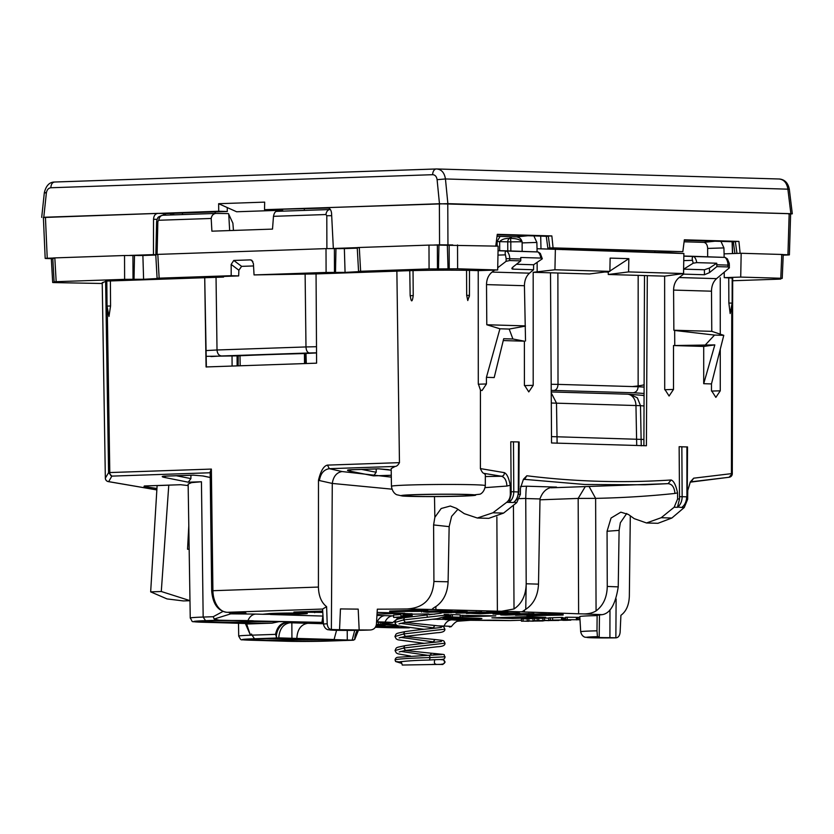 <?xml version="1.0" encoding="UTF-8"?>
<svg xmlns="http://www.w3.org/2000/svg" width="834" height="834" viewBox="0 0 834 834"><rect width="100%" height="100%" fill="white"/><g stroke="black" fill="none" stroke-linecap="round" stroke-linejoin="round"><path stroke-width="1.25" d="M240.004 355.764L240.171 365.782M304.441 353.564L304.514 363.582M441.499 664.198C444.908 663.968 445.533 662.519 443.386 659.83L439.799 659.538M441.749 664.271L442.823 664.469L445.085 662.071L443.938 660.059L442.854 659.673M435.807 664.135C434.347 663.864 434.024 662.404 434.827 659.757M402.29 665.032L401.185 661.571M206.175 356.337L238.19 355.847A226.806 7.12 -0.4 0 1 269.465 354.586A226.806 7.12 -0.4 0 1 304.764 353.553M238.17 365.845L238.19 355.847M305.63 353.47L316.534 352.949M644.109 384.735A226.733 7.12 -0.4 0 1 632.276 386.559M215.172 213.452L215.151 211.909M216.037 277.336L217.017 349.988C217.33 353.585 218.831 355.586 221.5 355.972L309.372 352.97C307.35 352.553 306.224 350.541 305.984 346.944L305.119 274.282M304.358 210.397L304.337 208.865M282.663 209.605L282.663 210.21L236.616 211.763L218.644 203.704L218.716 211.242L227.296 211.492L227.265 207.572M182.448 213.024L182.469 214.567M173.639 213.327L173.66 214.87M497.106 246.124L497.095 241.568L500.077 236.408M557.883 273.02L558.009 384.38C557.769 387.987 556.455 390.01 554.047 390.448L633.183 392.762A239.765 7.527 -0.4 0 1 644.077 393.492M638.166 275.366L638.135 386.726C637.833 390.333 636.186 392.345 633.183 392.762M281.225 209.647L282.434 210.199L236.616 211.763M499.681 250.648L499.67 241.599C501.797 239.337 505.133 238.263 509.657 238.388L510.533 238.399L511.795 236.752M522.021 241.745L510.815 241.86L510.533 238.399C515.944 238.368 519.822 239.483 522.167 241.745M497.095 241.568L507.75 241.839A3.576 2.7 91.7 0 1 509.657 238.388L510.481 236.71M736.964 253.411L735.348 241.526L738.914 241.401L684.349 239.806L682.827 251.67L549.356 248.251C547.229 248.167 547.406 248.084 549.898 247.979C547.406 248.084 547.229 248.167 549.356 248.251M548.282 236.053L551.847 235.928L553.067 247.875L549.898 247.979L548.282 236.053C545.79 236.147 545.613 236.241 547.74 236.324M735.348 241.526C732.857 241.631 732.679 241.714 734.817 241.797M684.287 240.317L733.336 241.756M354.7 248.24L357.254 248.073M497.22 234.844L546.26 236.272M218.644 203.704L264.67 202.13L264.534 209.678L328.721 208.031M138.361 255.558L147.827 255.308M165.518 213.608L165.476 215.151M162.661 215.245L165.695 213.598L227.296 211.492M157.063 219.373L153.529 219.269L153.456 254.62L155.77 254.683M153.529 219.269C153.779 215.756 155.239 213.785 157.887 213.368L165.695 213.598M340.095 248.668L333.339 248.469L331.557 213.181C331.129 209.688 329.586 207.822 326.918 207.593L327.137 207.593M551.847 235.928L497.283 234.333L495.761 246.197M738.914 241.401L740.133 253.348M553.067 247.875L682.827 251.67M452.758 244.935L439.56 244.831L439.382 203.746L327.345 207.603M333.339 248.469L357.233 247.646L358.568 271.425M434.003 245.029L439.56 244.831M788.568 213.973C791.07 213.869 791.268 213.775 789.173 213.702L439.382 203.746M218.716 211.242L43.378 217.497M439.466 203.694L437.099 179.685L445.45 178.956C444.407 172.628 441.436 169.292 436.526 168.958L778.82 178.987C783.731 179.32 786.743 182.646 787.859 188.974L790.861 213.692C792.957 213.775 792.738 213.858 790.215 213.963C792.738 213.858 792.957 213.775 790.861 213.692L447.879 203.652L264.534 209.678M44.828 217.486C42.732 217.403 42.93 217.32 45.432 217.215L47.236 258.248C44.734 258.352 44.536 258.446 46.631 258.519C44.536 258.446 44.734 258.352 47.236 258.248L52.771 258.06L54.116 281.84M46.631 258.519L51.437 258.665M129.551 255.433L153.456 254.62M45.432 217.215L157.887 213.368M783.209 255.162L787.338 255.016C789.84 254.912 790.038 254.829 787.942 254.745L789.173 213.702M787.338 255.016C789.84 254.912 790.038 254.829 787.942 254.745L783.241 254.61M216.142 276.69L238.66 275.918L231.195 275.7L231.164 264.42L233.76 260.448L250.575 259.874L252.858 261.532M156.521 254.62L157.814 254.38L159.148 278.16L231.195 275.7M159.148 278.16C156.646 278.264 156.448 278.347 158.554 278.431C156.448 278.347 156.646 278.264 159.148 278.16M159.565 278.462C161.963 278.546 161.733 278.65 158.887 278.764C161.733 278.65 161.963 278.546 159.565 278.462L158.554 278.431M143.594 279.286L133.013 279.307L132.929 255.475L142.885 255.485L143.594 279.286L158.877 278.441M133.013 279.307L124.62 279.348L124.537 255.517L54.825 257.894C52.323 257.998 52.125 258.092 54.231 258.165M54.825 257.894L56.17 281.683L124.62 279.348M56.17 281.683C53.668 281.788 53.47 281.871 55.565 281.955C53.47 281.871 53.668 281.788 56.17 281.683M56.587 281.986C58.974 282.069 58.745 282.173 55.899 282.288C58.745 282.173 58.974 282.069 56.587 281.986L55.565 281.955M54.7 281.913L54.731 282.33C52.229 282.424 52.031 282.517 54.127 282.59C52.031 282.517 52.229 282.424 54.731 282.33L55.888 281.965M54.127 282.59L102.228 283.497M103.093 282.736L102.228 282.663L103.093 282.736M106.835 281.068L102.228 282.663L105.345 478.143L108.576 472.649L109.796 472.555L107.242 307.12M110.568 305.984L108.973 316.451L107.044 306.068L106.804 281.006L110.39 280.943L110.568 305.984L107.19 306.088M215.787 276.7L223.564 277.076L110.39 280.943M714.915 241.214L703.76 242.371C706.127 242.788 707.42 244.81 707.649 248.428L723.922 247.906L724.089 253.859L741.176 253.275L781.781 254.464C783.887 254.537 783.689 254.631 781.187 254.724M630.306 515.829L629.347 596.164C628.992 605.098 626.178 611.478 620.913 615.304L620.121 632.328C619.672 635.852 618.265 637.687 615.867 637.843L585.374 637.259C586.135 637.416 581.944 637.343 580.704 631.755A28.961 0.907 -0.4 0 1 596.988 630.827L597.123 615.607A77.364 2.429 -0.4 0 1 597.102 615.555A77.364 2.429 -0.4 0 1 602.221 614.658C610.196 613.407 615.534 604.15 618.234 586.875L619.099 530.372L607.058 531.258L607.267 586.448C606.996 597.363 603.263 605.526 596.07 610.926C592.276 613.157 587.668 614.147 582.247 613.876L578.619 613.803L578.171 498.419L539.984 499.816M107.711 481.426L108.67 481.635L111.85 476.12L210.178 472.763M156.844 489.892L108.67 481.635A3.576 3.534 -148.1 0 1 105.345 478.143L102.217 282.674M188.161 485.565L180.655 484.721L144.397 485.961L144.001 486.441L156.928 488.516M201.442 481.76L191.601 482.615L188.14 484.106L190.246 618.046A38.062 1.199 -0.4 0 1 203.162 617.056L201.442 481.76L188.265 482.208L163.944 477.329L166.018 476.12M210.241 477.465L203.225 475.985L193.134 475.14L164.673 476.11C161.671 476.287 161.431 476.694 163.944 477.329M223.564 277.076L223.564 276.429M391.949 489.162L332.276 483.439C333.402 476.37 336.686 472.409 342.138 471.554L329.326 468.687L327.47 465.111C323.728 465.872 320.725 470.929 318.473 480.269L318.421 587.063C318.661 596.018 321.392 602.555 326.615 606.693L322.581 609.049L227.088 612.312L241.641 612.74C247.948 612.969 247.344 613.24 239.848 613.543L231.227 613.834A3.576 2.335 -92 0 1 229.36 612.385M204.716 277.826L206.071 366.95L316.597 363.165L316.055 273.917L396.869 271.144L399.455 462.651C398.12 465.132 396.671 466.394 395.118 466.435L391.177 468.583L391.459 486.285A46.923 1.47 -0.4 0 1 407.649 485.054A46.923 1.47 -0.4 0 1 457.876 484.481A46.923 1.47 -0.4 0 1 485.315 485.628L485.325 474.609L483.897 473.358C482.855 473.191 481.698 471.606 480.405 468.593L480.436 390.031L478.289 383.682L478.226 270.643L497.679 269.966L498.138 246.155L438.945 245.113L438.486 268.923L429.072 268.934L428.989 245.102L359.287 247.489C356.785 247.583 356.587 247.677 358.683 247.75M108.827 315.763L108.389 313.052M53.386 258.54C50.884 258.644 50.686 258.728 52.792 258.811M132.929 255.475L124.537 255.517M142.885 255.485L155.791 255.037M316.055 273.917L254.047 274.918L253.411 263.659L251.837 260.291L250.575 259.874M254.047 274.918L326.094 272.457L326.011 248.626L157.814 254.38M238.66 275.918L238.868 270.216L241.62 266.359L253.536 265.952M357.254 248.146L344.359 248.595L345.067 272.395L334.476 272.416L334.403 248.584L326.011 248.626M334.403 248.584L335.956 248.626L335.497 272.447M344.359 248.595L335.956 248.626M437.464 268.892L437.381 245.06L428.989 245.102M437.381 245.06L438.945 245.113M732.481 253.567L732.096 241.714M668.107 251.722L668.128 252.556L664.156 252.441L664.135 251.607M723.922 247.906L720.951 241.391M724.089 253.859L724.11 257.383M724.214 272.197L724.256 277.649L740.717 277.086L780.78 278.254L781.781 254.464M741.176 253.275L740.717 277.086M780.176 278.525C782.678 278.42 782.876 278.337 780.78 278.254C782.876 278.337 782.678 278.42 780.176 278.525L779.008 278.566C776.152 278.681 775.933 278.785 778.32 278.869C775.933 278.785 776.152 278.681 779.008 278.566M778.331 278.587L779.342 278.9C781.437 278.973 781.239 279.067 778.737 279.171C781.239 279.067 781.437 278.973 779.342 278.9L779.352 278.556M778.737 279.171L732.679 280.745M728.739 278.024L728.864 303.065L730.157 313.511L732.137 303.096L732.179 278.066L724.256 277.649M731.762 305.317L731.428 473.649L732.294 473.722L732.69 278.181L731.814 278.108L732.679 278.191L732.294 473.722L729.02 477.267L690.104 482.177L693.679 478.184L691.146 481.812M245.342 623.478L250.148 634.497L252.129 635.227M190.913 475.265L190.913 478.591L188.265 482.208M164.673 476.11L164.142 476.141M193.874 475.119A3.576 2.335 -92 0 1 193.53 475.171A3.576 2.335 -92 0 1 193.134 475.14M203.225 475.985L193.53 475.171L165.069 476.151M318.421 587.063L211.68 590.753L210.168 471.867L211.367 469.083L109.796 472.555A3.576 2.335 88 0 0 111.85 476.12L108.576 472.649L105.616 281.152M331.682 215.683L326.792 215.725L325.906 214.536L273.479 216.329L272.509 229.1L211.899 231.174L211.19 218.466C211.773 215.245 213.473 213.567 216.277 213.421L228.453 213.598L232.884 223.189L233.457 230.434M396.869 271.144A48.799 1.532 -0.4 0 1 404.928 270.81A48.799 1.532 -0.4 0 1 409.765 270.664L413.038 270.581A48.799 1.532 -0.4 0 1 466.55 270.32L469.5 270.383A48.799 1.532 -0.4 0 1 478.226 270.643M457.532 244.967L457.616 268.798L497.679 269.966M457.616 268.798L438.486 268.923M359.287 247.489L360.622 271.269L429.072 268.934M360.622 271.269C358.12 271.373 357.922 271.467 360.017 271.54C357.922 271.467 358.12 271.373 360.622 271.269M361.039 271.571C363.436 271.655 363.207 271.759 360.351 271.874C363.207 271.759 363.436 271.655 361.039 271.571L360.017 271.54M345.067 272.395L360.34 271.55M334.476 272.416L326.094 272.457M331.4 629.514A23.018 0.719 179.6 0 0 340.282 630.358A23.018 0.719 179.6 0 0 370.015 630.004A77.729 2.439 -0.4 0 1 359.173 629.962L358.193 609.122A77.364 2.429 -0.4 0 1 340.46 608.903L339.542 629.712A77.729 2.439 -0.4 0 1 331.4 629.514L331.369 629.514C328.982 629.222 327.595 627.304 327.199 623.759L326.615 606.693M533.885 235.918L536.856 242.433L537.033 248.72L683.88 253.515L683.526 273.531L664.635 276.148L664.708 389.186L669.087 396.014L673.497 389.436L673.497 345.547L714.821 344.901L703.708 346.433L703.708 383.692L714.821 344.901M540.693 236.116L540.995 248.834L537.033 248.72L537.044 251.91M326.792 215.725L326.886 248.574M157.084 254.401L157.855 221.51L156.615 221.625L155.854 254.485M211.19 218.466L158.762 220.259L157.855 221.51M158.762 220.259C159.357 217.069 160.743 215.401 162.922 215.245L162.745 215.245C156 217.361 158.397 218.185 157.24 218.935L156.625 221.625M668.128 252.556L683.88 253.515M664.156 252.441L654.878 252.348L654.846 251.284M540.995 248.834L654.878 252.348M703.76 242.371L684.099 241.797M707.659 256.809L707.649 248.428M720.253 277.774L720.263 334.173M720.263 349.206L720.263 390.812L715.853 397.38L711.475 390.552L711.475 383.921L703.708 383.692M677.542 492.852L674.935 493.447C674.404 487.296 672.11 484.033 668.065 483.657L671.141 479.988C673.799 480.926 675.926 485.211 677.542 492.852L677.615 498.941L674.164 507.228L677.427 507.322L679.522 499.003L679.137 446.711L687.174 446.951M690.364 481.854L687.758 490.444L687.664 499.232L684.245 507.52L671.85 518.029L657.932 523.304L646.506 522.97L661.195 517.716L671.85 518.029M703.708 346.433L673.497 345.547M664.635 276.148L647.309 275.637L646.402 445.763L551.545 442.979L550.513 272.801L533.187 272.301L533.197 385.329L528.787 391.907L524.409 385.079L524.377 341.179L503.256 340.564M524.377 341.179L512.91 338.99L503.705 338.729L494.197 377.562L486.43 377.333L486.43 383.963L482.021 390.541L480.436 390.031M510.325 494.041C510.272 497.617 509.053 500.369 506.665 502.329L509.074 502.391L511.159 494.072L510.325 494.041L510.231 485.242C508.865 477.965 506.884 473.754 504.289 472.638C504.424 474.848 503.486 476.058 501.484 476.256L485.325 476.548M511.159 494.072L510.783 441.791L518.56 441.937L518.3 491.904C518.164 496.355 516.673 499.806 513.827 502.245A2.377 1.303 51.4 0 0 513.984 502.245L516.882 499.222L518.873 491.956L519.144 441.989M551.024 487.807L668.19 483.647L644.89 484.794L584.707 484.491L523.439 479.269L520.447 488.234L520.385 494.343L518.685 494.291M523.439 479.269L526.838 475.766L524.544 479.446L523.387 479.498M732.137 303.096L728.864 303.065M580.704 631.755L579.807 616.587A29.753 0.938 -0.4 0 1 597.123 615.607M513.442 505.248L514.015 608.956C521.823 603.733 525.889 595.34 526.202 583.779A1190.671 37.405 -0.4 0 1 538.503 584.144C537.93 595.695 533.677 604.077 525.754 609.3L521.99 611.854L524.377 611.979A1190.201 37.384 -0.4 0 1 578.619 613.803M514.015 608.956L501.62 611.249L497.377 611.186A1190.201 37.384 -0.4 0 0 435.848 609.623L435.901 606.547M506.665 502.329L492.904 512.795L477.319 518.018L464.298 513.671L456.469 508.344L450.329 506.019L441.186 508.5L434.858 517.32L433.597 524.94L433.92 581.475A1190.671 37.405 -0.4 0 1 448.098 581.788C447.566 592.703 443.657 600.855 436.349 606.245C432.533 608.455 431.449 609.539 433.086 609.508L435.848 609.623M433.92 581.475C432.752 598.791 423.808 607.955 407.075 608.945A77.364 2.429 -0.4 0 1 377.322 609.174L376.415 624.364C375.738 627.929 373.601 629.806 370.015 630.004L328.169 629.733C328.93 629.889 324.739 629.816 323.488 624.228A28.961 0.907 -0.4 0 1 327.199 623.759M269.757 613.563L262.627 614.283L276.951 614.293L276.846 613.261M269.153 614.064A18.911 0.594 -0.4 0 1 267.714 613.824A18.911 0.594 -0.4 0 1 274.23 613.344L276.033 613.292A18.911 0.594 -0.4 0 1 295.997 613.053A18.911 0.594 -0.4 0 1 307.319 613.501A18.911 0.594 -0.4 0 1 300.803 614.012L298.999 614.074A18.911 0.594 -0.4 0 1 276.951 614.293M437.224 619.391L443.751 619.172A18.911 0.594 -0.4 0 1 442.312 618.932A18.911 0.594 -0.4 0 1 448.828 618.463L450.631 618.401A18.911 0.594 -0.4 0 1 470.595 618.161A18.911 0.594 -0.4 0 1 481.916 618.609A18.911 0.594 -0.4 0 1 475.401 619.12L473.597 619.182A18.911 0.594 -0.4 0 1 451.548 619.401L432.064 619.245M491.893 617.858L524.878 616.733L545.665 617.337L512.681 618.463L491.893 617.858M460.149 616.931L495.771 615.878L460.139 615.325M322.779 612.396L293.912 612.062L322.706 611.072M377.135 612.406L404.73 613.209L377.031 614.158M407.117 617.243L393.617 617.41L393.596 615.033L400.956 614.522M455.385 617.191L450.829 617.056L450.819 614.679L452.414 614.627L460.139 614.856L460.159 617.233L443.042 617.587M448.921 614.877L450.819 614.877M444.22 614.418L448.921 614.575L448.932 616.951L448.181 617.264L455.385 617.243M428.78 614.283L434.795 614.158M412.132 614.158L428.78 613.939M409.14 616.222L400.966 616.013L400.956 613.636L412.132 613.772L412.142 616.149L409.14 616.597L412.476 616.534M565.567 619.662L565.556 617.285L567.214 617.223L579.328 617.369L579.349 619.745L565.567 619.662L579.349 619.745M552.619 620.11L552.608 617.723L561.626 617.421L562.794 617.535L562.71 620.288L570.821 620.162L552.619 620.11L562.794 619.943L562.783 617.535M562.794 617.911L565.556 617.931M554.693 620.433L548.73 620.235L548.709 617.858L550.367 617.806L550.388 620.183L558.853 620.433L537.138 620.632L537.127 618.255L542.903 618.317M548.928 620.632L542.924 620.433L542.903 618.057L548.709 618.119M550.367 617.806L552.608 617.869M539.108 620.986L533.03 620.777L533.009 618.401L534.667 618.338L534.688 620.715L543.153 620.965L521.438 621.174L521.427 618.797L527.203 618.859M533.333 621.184L527.224 620.976L527.203 618.599L533.009 618.661M534.667 618.338L537.127 618.411M428.186 611.072L443.073 610.884L443.073 611.478L431.397 612.02L452.174 611.749L452.174 611.155L447.087 610.999L447.087 611.593M443.073 611.145L447.087 610.999M467.321 612.156L481.666 612.01L481.666 612.615L456.031 613.136L481.666 612.615M422.129 610.863L422.129 610.269L417.031 610.123L389.718 611.061L389.718 611.656L427.852 611.082L417.031 610.717L389.718 611.656M427.852 610.488L428.186 611.176L427.852 610.488L422.129 610.321M452.174 611.489L461.452 611.426L461.452 612.02L457.449 611.895L457.439 611.301M451.319 612.625L448.755 612.656C447.149 612.604 447.285 612.542 449.172 612.49L467.321 612.312L467.321 611.718L461.452 611.468M481.666 612.323L504.205 612.677C508.479 612.823 509.001 613 505.748 613.209L499.566 612.865M505.738 612.615C508.99 612.406 508.479 612.229 504.205 612.083L486.566 612.156M517.487 613.49C520.781 613.292 520.593 613.115 516.924 612.969L507.885 612.896M516.924 612.969L516.924 613.563L498.471 613.063M536.867 614.908L536.95 615.502L526.973 615.617M541.808 614.731L552.129 614.543L552.129 613.949L546.739 614.064M536.95 615.002L541.902 614.835M532.019 615.669L563.127 615.044L563.127 614.449L552.129 614.126M533.916 614.064L541.256 613.814L541.266 614.408L546.739 614.564L546.729 613.97L541.256 613.814M519.843 613.699L533.906 613.543L533.916 614.137L528.808 613.991L528.808 613.397M599.469 614.939L599.198 636.957A77.729 2.439 -0.4 0 1 597.436 636.665A23.018 0.719 179.6 0 0 588.648 637.624A23.018 0.719 179.6 0 0 615.846 637.843L615.867 637.843A77.729 2.439 -0.4 0 1 609.915 637.645L609.977 609.779M597.436 636.665L596.988 630.827M626.751 513.452L620.35 522.751L619.099 530.372M461.39 620.59L458.095 621.194C456.532 621.142 454.28 622.946 451.319 626.615L449.38 626.949C453.123 626.574 451.35 626.271 444.053 626.042C445.825 622.164 448.411 620.089 451.809 619.818L461.588 620.579A3.576 2.335 88 0 0 461.692 620.579A3.576 2.335 88 0 0 461.786 620.569M509.699 620.59A3.576 2.7 -88.3 0 0 509.824 620.59A3.576 2.7 -88.3 0 0 509.949 620.59L470.209 620.288L458.127 621.184M375.394 627.262L378.323 627.345M336.571 630.296L334.09 639.501L296.831 638.417C297.384 629.42 301.043 624.385 307.809 623.29L290.055 622.769C283.268 623.863 279.494 628.899 278.744 637.885L353.366 640.199L330.181 640.992A29.607 0.928 179.6 0 1 286.552 641.252L277.107 640.919M276.94 637.833L275.512 634.361L252.066 635.164L254.485 638.771L252.514 638.834A29.607 0.928 179.6 0 0 249.533 640.168A3.576 2.7 -88.3 0 1 249.397 640.168C239.483 638.729 242.121 642.097 238.701 636.102A33.172 1.042 -0.4 0 1 251.42 635.185L251.587 634.08L250.148 634.497L246.655 624.009L272.113 623.144L260.479 623.238L272.113 623.134L279.171 621.611M247.239 623.571L246.176 623.436L247.239 623.571C248.626 623.665 248.428 623.811 246.655 624.009C248.428 623.811 248.626 623.665 247.239 623.571M230.226 623.008L210.627 622.456M323.373 622.414L219.081 620.204L214.182 619.036L213.223 616.712L203.162 617.056L205.539 620.663A34.496 1.084 179.6 0 0 202.266 622.216L210.887 622.466M248.094 620.298A11.905 8.997 91.7 0 1 255.84 614.085L230.726 613.855L214.182 619.036M273.479 216.329C274.136 213.108 275.199 211.45 276.7 211.356L330.055 209.532A5.953 4.493 91.7 0 1 330.264 209.532A5.953 4.493 91.7 0 1 330.368 209.532L329.878 209.532M229.663 230.57L228.735 214.088M162.745 215.245L216.277 213.421M413.038 270.581L413.226 295.611L410.151 295.695L410.933 299.385C412.027 303.67 412.986 297.331 413.226 295.611M409.765 270.664L410.151 295.695M469.5 270.383L469.459 295.403L466.675 295.361L467.77 300.542L469.448 295.413L469.5 270.372M466.55 270.32L466.675 295.361M391.313 477.131L342.138 471.554M391.282 475.265L373.549 475.87L349.227 470.991C346.715 470.355 346.954 469.959 349.957 469.771L349.425 469.803M379.157 468.791A3.576 2.335 -92 0 1 378.813 468.844A3.576 2.335 -92 0 1 378.417 468.802L391.209 470.22M350.343 469.813L378.813 468.844L388.508 469.646M510.231 485.242L506.916 486.055C506.572 480.54 504.758 477.277 501.484 476.256L483.897 473.358M506.916 486.055L485.096 487.629M533.187 272.301L537.179 271.821L537.117 262.366M527.849 235.741L516.694 236.887L518.195 237.304C520.625 238.232 521.938 240.098 522.136 242.903L522.136 251.378M562.898 249.658L562.877 248.595M516.694 236.887L497.022 236.314M325.906 214.536C326.49 211.356 327.877 209.688 330.055 209.532M471.252 494.823A34.528 1.084 179.6 0 0 432.982 494.353A34.528 1.084 179.6 0 0 403.927 495.625A34.528 1.084 179.6 0 0 427.154 496.491A34.528 1.084 -0.4 0 0 472.972 495.146A34.528 1.084 -0.4 0 0 471.252 494.823M555.361 249.752L554.933 269.768L537.179 271.821M554.933 269.768L609.873 271.373L610.134 258.102L628.846 258.655L628.586 271.915L683.526 273.531M644.494 275.554L643.89 445.679M604.869 272.009L608.267 272.103L608.267 274.49L628.586 271.915M608.267 274.49L647.309 275.637M696.004 256.392L683.828 256.038M684.245 507.52L681.847 507.447L685.246 504.153L687.237 496.876L687.508 446.92M674.935 493.447C649.238 496.157 622.8 497.804 595.622 498.367L589.2 486.702M607.058 531.258L611.051 518.039L620.819 512.17L628.44 514.484L634.215 518.644L646.506 522.97M674.164 507.228L661.195 517.716M448.098 581.788L449.151 526.64L451.632 516.34L457.887 509.313M477.319 518.018L488.745 518.352L503.559 513.108L516.746 502.621L520.385 494.343M516.746 502.621L513.984 502.245M494.677 270.07L492.07 272.072C488.474 275.032 486.618 279.213 486.514 284.613L486.795 324.76L499.931 328.784L509.178 329.055L512.91 338.99M497.721 267.745L506.102 261.323L506.144 258.623L520.802 259.02L520.75 257.477L540.807 258.071L542.309 258.801L540.328 253.432L538.066 251.941L506.874 251.034C505.279 251.159 504.799 252.431 505.435 254.86L506.144 258.623M486.43 377.333L499.931 328.784M486.514 284.613L524.43 285.718C524.523 280.318 526.212 276.137 529.496 273.166L533.562 269.736L533.624 264.753L542.309 258.801L540.328 253.432M524.43 285.718L525.535 341.002M550.513 272.801L589.555 273.948L609.873 271.373M683.599 274.125L704.438 274.74L704.417 269.757L683.671 269.153L683.599 274.125L679.137 277.545C675.54 280.505 673.695 284.686 673.591 290.086L673.862 330.233L674.654 330.472L674.758 345.37M683.671 269.153L693.19 263.21L692.501 260.333L683.755 260.615M711.475 383.921L723.776 335.341L714.54 335.07L705.616 344.64M673.591 290.086L711.496 291.191C711.59 285.791 713.279 281.611 716.562 278.639L729.364 267.86L729.281 263.408L727.394 258.905L725.132 257.414L693.94 256.507C692.345 256.632 691.866 257.904 692.501 260.333M711.496 291.191L711.777 331.338L723.776 335.341M444.053 626.042L438.559 625.875M395.816 624.624L385.444 624.322M451.548 619.401L451.444 618.369M444.397 618.672L445.022 619.62L451.809 619.818M444.355 618.672L443.751 619.172M376.572 621.841A30.941 0.97 -0.4 0 1 377.26 621.851L385.047 622.081A30.941 0.97 -0.4 0 1 392.606 622.685A30.941 0.97 -0.4 0 1 385.433 623.342M269.799 613.553L270.424 614.512L322.914 616.055L321.914 622.466M432.189 609.247L433.086 609.508A1163.294 36.54 -0.4 0 0 407.075 608.945M496.866 516.955L497.377 611.186M521.615 611.687L521.99 611.854A1163.294 36.54 -0.4 0 0 501.62 611.249M524.419 610.071L524.377 611.979M512.681 618.463L512.67 617.15M462.797 617.004L462.787 615.231M314.699 612.667L314.699 611.353M403.739 617.306L405.199 617.535M404.073 617.723L402.655 617.598M406.241 616.159L406.252 617.181L407.722 617.16M404.083 616.024L404.083 616.858L401.363 617.045L406.252 617.181M402.311 616.013L402.322 616.806L404.083 616.858M393.617 617.41L402.322 616.806M449.995 614.877L450.016 617.254M449.495 614.877L449.505 617.254M449.015 614.877L449.036 617.254M446.711 616.92L444.741 617.296M448.442 617.327L447.378 617.546M447.107 617.337L446.054 617.556M445.783 617.348L443.949 617.525M452.414 614.627L452.424 617.004L460.159 617.233M450.829 617.056L452.424 617.004M448.15 617.045L446.711 616.983M448.901 614.564L448.932 616.951M448.786 614.533L448.807 616.92L448.859 614.554M448.671 614.522L448.807 616.92M448.536 614.512L448.692 616.91M448.358 614.502L448.556 616.889M448.16 614.491L448.379 616.879M447.921 614.481L448.171 616.868M447.649 614.47L447.931 616.858M447.347 614.46L447.66 616.847M446.951 614.449L447.358 616.847M446.534 614.439L446.961 616.837M446.107 614.439L446.555 616.826M445.658 614.429L446.117 616.816M445.189 614.429L445.669 616.806M444.72 614.429L445.21 616.806M444.543 616.868L443.751 617.181M427.196 613.887L427.206 616.263M411.767 616.618L409.14 616.597M411.85 613.772L412.142 616.149M411.589 613.772L411.871 616.149M411.339 613.772L411.61 616.149M411.11 613.772L411.36 616.159M410.891 613.772L411.131 616.159M410.682 613.772L410.912 616.159M410.495 613.772L410.703 616.159M410.318 613.772L410.516 616.159M410.161 613.772L410.338 616.159M410.005 613.772L410.172 616.149M409.869 613.772L410.026 616.149M409.734 613.772L409.89 616.149M409.609 613.772L409.755 616.149M409.473 613.772L409.619 616.149M409.358 613.772L409.494 616.149M409.233 613.761L409.369 616.149M409.119 613.761L409.254 616.149M409.004 613.761L409.14 616.138M408.9 613.761L409.025 616.138M408.796 613.751L408.921 616.138M408.67 613.751L408.816 616.138M408.545 613.751L408.691 616.128M408.431 613.741L408.566 616.128M408.316 613.741L408.452 616.117M408.212 613.73L408.337 616.117M408.097 613.72L408.222 616.107M408.003 613.72L408.118 616.107M407.899 613.709L408.014 616.097M407.805 613.699L407.92 616.086M407.451 613.668L407.816 616.076M407.367 613.657L407.461 616.045M407.284 613.657L407.388 616.045M407.211 613.647L407.305 616.034M407.138 613.647L407.232 616.024M407.075 613.636L407.159 616.024M407.013 613.636L407.086 616.013M406.94 613.626L407.023 616.013M406.877 613.626L406.961 616.013M406.815 613.626L406.898 616.003M406.742 613.615L406.836 616.003M406.669 613.615L406.763 616.003M406.596 613.615L406.69 615.992M406.512 613.615L406.617 615.992M406.429 613.605L406.533 615.992M406.346 613.605L406.45 615.982M406.252 613.605L406.367 615.982M406.158 613.595L406.273 615.982M406.033 613.595L406.179 615.982M405.897 613.595L406.043 615.972M405.762 613.584L405.908 615.972M405.616 613.584L405.772 615.972M405.48 613.584L405.637 615.961M405.334 613.584L405.491 615.961M405.188 613.574L405.355 615.961M405.043 613.574L405.209 615.961M404.886 613.574L405.053 615.951M404.74 613.574L404.907 615.951M404.584 613.574L404.751 615.951M404.417 613.574L404.594 615.951M404.25 613.574L404.427 615.951M404.073 613.574L404.261 615.951M403.896 613.574L404.094 615.951M403.708 613.574L403.906 615.951M403.51 613.574L403.719 615.951M403.312 613.574L403.531 615.951M403.114 613.574L403.333 615.951M402.905 613.574L403.124 615.951M400.966 616.013L402.916 615.951M567.214 617.223L567.224 619.61M577.941 617.327L577.952 619.714M577.837 617.337L577.847 619.714M577.733 617.348L577.743 619.725M577.628 617.348L577.649 619.735M577.524 617.358L577.545 619.735M577.43 617.369L577.441 619.745M577.326 617.379L577.347 619.756M577.232 617.389L577.243 619.766M577.128 617.389L577.149 619.777M577.034 617.4L577.045 619.777M576.94 617.41L576.951 619.787M576.847 617.421L576.857 619.798M576.763 617.431L576.774 619.808M576.68 617.441L576.701 619.818M576.617 617.452L576.628 619.829M576.555 617.452L576.575 619.839M576.502 617.462L576.513 619.839M576.45 617.473L576.398 619.87L576.357 617.494M567.662 619.725L567.662 620.256M567.433 619.714L567.433 620.267M567.203 619.714L567.203 620.277M566.974 619.704L566.974 620.288M566.734 619.693L566.745 620.288M566.495 619.693L566.505 620.298M566.255 619.683L566.265 620.298M566.015 619.672L566.015 620.308M565.765 619.672L565.775 620.308M565.504 617.931L565.525 620.308M565.254 617.931L565.264 620.308M564.993 617.931L565.014 620.319M564.743 617.931L564.754 620.319M564.493 617.931L564.514 620.319M564.264 617.931L564.274 620.319M564.034 617.931L564.045 620.319M563.815 617.931L563.826 620.308M563.607 617.931L563.617 620.308M563.398 617.931L563.419 620.308M563.211 617.921L563.221 620.308M563.023 617.921L563.044 620.298M562.846 617.921L562.867 620.298M562.71 617.504L562.783 619.902M562.669 617.494L562.679 619.87M562.616 617.483L562.627 619.87M562.554 617.483L562.575 619.86M562.491 617.473L562.502 619.85M562.408 617.462L562.429 619.839M562.324 617.452L562.345 619.839M562.272 617.452L562.283 619.829M562.21 617.452L562.22 619.829M562.137 617.441L562.158 619.829M562.064 617.441L562.085 619.818M561.991 617.441L562.012 619.818M561.908 617.431L561.928 619.808M561.824 617.431L561.835 619.808M561.73 617.431L561.741 619.808M561.626 617.421L561.647 619.808M561.522 617.421L561.543 619.798M548.73 620.235L550.388 620.183M544.56 618.004L544.581 620.381L550.086 620.538M542.924 620.433L544.581 620.381M538.774 618.202L538.785 620.579L544.289 620.736M537.138 620.632L538.785 620.579M533.03 620.777L534.688 620.715M528.86 618.536L528.881 620.913L534.385 621.08M527.224 620.976L528.881 620.913M523.074 618.734L523.085 621.111L528.589 621.278M521.438 621.174L523.085 621.111M609.915 637.645C595.83 637.635 592.255 637.405 599.198 636.957L595.309 637.291M385.339 622.706L376.551 622.028M357.379 630.337A14.876 11.238 -88.3 0 0 354.669 639.636L358.411 630.316M286.291 641.242A3.576 2.7 -88.3 0 0 286.427 641.252L330.441 640.981M277.566 637.979L252.514 638.834M277.732 640.992L258.092 640.418M347.278 640.335L347.225 630.4M291.931 638.708L291.848 622.706M252.066 635.164L251.587 634.08M275.512 634.361L275.522 634.309C277.284 626.449 281.277 622.498 287.522 622.456L287.396 622.685A14.876 11.238 -88.3 0 0 276.262 637.343M246.176 623.436L230.664 623.04M339.542 629.712L359.173 629.962M358.193 609.122L340.439 608.924M433.597 524.94L449.151 526.64M351.302 469.782L349.227 470.991M361.675 469.427L376.197 472.252L373.549 475.87M376.197 472.252L376.197 468.927M540.807 258.071A9.518 7.193 91.7 0 0 538.055 251.941L498.054 250.596M608.267 272.103L609.268 271.446M609.883 271.05L628.846 258.655M526.202 583.779L525.743 498.534C525.952 489.985 526.317 485.878 526.838 486.212L556.007 487.087M511.868 268.548L512.722 269.121C511.482 268.871 511.628 268.121 513.15 266.87L520.739 260.865L509.678 260.542L506.102 261.323M533.562 269.736L512.722 269.121L512.785 267.182M486.795 324.76L524.711 325.865M525.43 326.104L509.178 329.055M533.624 264.753L516.454 264.253M704.417 269.757L709.453 268.048L716.75 263.221L696.692 262.627L693.19 263.21M704.438 274.74L709.463 272.624L716.865 266.609L727.926 266.932L729.364 267.86M673.862 330.233L711.777 331.338M674.654 330.472L714.54 335.07M538.503 584.144L540.005 498.836C542.986 490.455 548.48 486.535 556.486 487.077L555.517 487.108M399.111 617.316L404.354 617.223L399.111 617.191M283.216 621.684L287.522 622.456M354.669 639.636L352.177 640.168M352.177 640.032L354.721 630.368M376.144 625.75L385.36 625.083L380.2 624.51L380.189 622.133M381.763 624.583L381.753 622.206M383.056 624.656L383.046 622.279M384.067 624.739L384.057 622.352M384.808 624.822L384.787 622.435M385.266 624.906L385.245 622.529M385.444 624.989L385.433 622.612M380.2 624.51L376.415 624.405M378.344 624.447L378.323 622.07M716.865 266.609L716.75 263.221M520.802 259.02L520.739 260.865M376.186 625.636L383.067 625.01L376.405 624.51M377.312 625.594L377.312 625.073M378.865 625.51L378.865 624.749M380.179 625.427L380.179 624.666M381.253 625.344L381.242 624.729M376.384 624.666L379.032 624.603M379.032 624.739L376.374 624.781M376.332 625.031L377.468 624.802M377.468 625.073L376.322 625.104M427.331 612.208L452.174 611.749M437.965 610.738L437.965 611.332L443.073 611.478M427.342 612.271L423.265 611.833L437.965 611.332M421.618 612.052L421.107 611.395M476.204 611.854L476.204 612.448M427.227 610.425L427.237 611.02M417.031 610.123L417.031 610.717M419.596 611.134C421.764 611.207 421.577 611.291 419.033 611.385L411.183 611.426C409.223 611.343 409.411 611.259 411.746 611.176L419.596 611.134C421.764 611.207 421.577 611.291 419.033 611.385L419.033 611.124M411.183 611.426C409.223 611.343 409.411 611.259 411.746 611.176M448.755 612.5L448.755 612.656C447.149 612.604 447.285 612.542 449.172 612.49L449.151 611.906M464.163 612.552C469.261 612.292 467.937 612.135 460.201 612.062L461.452 612.02M443.156 612.052L457.449 611.895M443.167 612.385C439.643 612.521 439.257 612.636 442.02 612.729L440.185 612.594L440.175 612M451.319 612.74L442.02 612.729M459.815 612.239C461.254 612.292 461.119 612.344 459.43 612.406L453.936 612.437C452.497 612.385 452.622 612.323 454.322 612.26L459.815 612.239C461.254 612.292 461.119 612.344 459.43 612.406L459.419 612.229M453.936 612.437C452.497 612.385 452.622 612.323 454.322 612.26M466.404 613.136L480.04 613.761L499.159 612.854M498.117 612.834L498.471 613.24L498.471 612.646M505.748 613.209L507.885 612.969L507.875 612.375M466.404 613.438L486.576 612.75M488.244 613.23C489.673 613.292 489.516 613.355 487.796 613.428L481.093 613.47C479.508 613.397 479.686 613.324 481.614 613.251L488.244 613.23C489.673 613.292 489.516 613.355 487.796 613.428M481.093 613.271L481.093 613.47C479.508 613.397 479.686 613.324 481.614 613.251M511.179 613.761L493.009 614.053L492.998 613.459M511.336 613.761C512.952 613.824 512.889 613.887 511.179 613.97C512.889 613.887 512.952 613.824 511.336 613.761L501.495 613.563M499.368 613.032L499.378 613.626M493.363 613.605L495.719 614.304L517.487 614.085C520.791 613.887 520.604 613.709 516.924 613.563C520.604 613.709 520.791 613.887 517.487 614.085M500.661 613.96L500.661 614.137C499.066 614.085 499.212 614.012 501.098 613.939C499.212 614.012 499.066 614.085 500.661 614.137L506.999 614.116L501.098 613.939M536.22 614.929L536.95 615.502M536.231 615.482L526.973 615.794M551.045 613.918L552.129 614.543M551.055 614.512L541.808 614.825M550.367 614.606L563.127 615.044M543.643 614.835L550.367 614.668M532.019 615.763L550.94 615.117L543.643 614.908M535.094 614.96L546.739 614.564M515.62 614.762L535.105 615.429M515.62 615.284L541.266 614.408M500.744 614.377L500.744 614.95L505.852 615.096L533.916 614.137M500.744 614.95L528.808 613.991M189.162 549.158L187.546 549.22L189.162 549.262M189.964 600.636L161.285 591.504L150.662 591.869L157.115 485.524M161.285 591.504L168.781 485.127M188.797 525.785L187.546 549.22M551.503 436.609L643.911 439.476M150.662 591.869L167.019 598.916L183.365 600.928L189.975 600.709M444.157 616.806L437.183 618.682L405.407 622.32L403.458 619.933L404.626 617.629L426.351 615.044M444.72 615.231L403.458 619.933L394.847 622.498L396.192 624.927L397.964 625.792L424.12 629.316M400.529 623.321L433.127 627.814L433.138 628.388M404.782 622.425L434.91 625.49L433.127 627.814L435.64 628.117M434.91 625.49C445.283 626.761 443.281 626.146 444.887 629.17C445.116 631.328 442.583 632.506 437.277 632.714L405.501 636.363L403.552 633.965L404.73 631.661C419.638 629.43 443.605 627.575 441.28 627.241M444.887 629.17L403.552 633.965L394.941 636.54L396.286 638.969L398.058 639.834L424.214 643.348M400.633 637.364L433.221 641.857L433.232 642.43M404.886 636.467L435.014 639.532L433.221 641.857L435.734 642.149M435.014 639.532C445.377 640.804 443.375 640.178 444.981 643.202C445.22 645.36 442.687 646.548 437.37 646.757L405.605 650.395L403.656 648.008L404.824 645.704C419.731 643.462 443.698 641.617 441.374 641.283M444.981 643.202L403.656 648.008L395.045 650.572L396.327 652.959L398.141 653.866L410.557 656.045M400.727 651.396L427.759 655.316M433.461 655.107L435.108 653.564L431.501 653.231L430.146 655.243M435.108 653.564C448.525 655.013 442.437 653.939 445.075 656.796C444.418 660.465 442.979 659.048 429.333 660.028L430.229 657.567L429.197 655.263L442.01 654.565M445.075 656.796L430.229 657.567C414.144 657.953 393.533 659.048 395.139 660.111M399.069 661.894L395.618 661.529L395.108 660.038C395.274 658.36 396.233 657.432 397.974 657.255L429.197 655.263M443.334 659.788L445.116 662.071L442.823 664.469M232.04 355.837L232.092 366.053M237.075 355.816L237.127 365.886M551.222 390.406A239.765 7.527 -0.4 0 1 554.047 390.448M309.372 352.97A240.109 7.537 -0.4 0 1 316.534 352.813M210.992 356.566A240.109 7.537 -0.4 0 1 221.5 355.972M306.307 363.52L305.984 353.314M316.493 346.704A246.051 7.725 -0.4 0 0 305.984 346.944L217.017 349.988A246.051 7.725 -0.4 0 0 206.071 350.593M551.191 384.286A245.717 7.715 -0.4 0 1 558.009 384.38L638.135 386.726A245.717 7.715 -0.4 0 1 644.098 387.091M510.846 250.982L510.815 241.86L507.75 241.839L507.781 250.888M172.409 214.911L171.929 213.389M170.876 214.963L170.397 213.441M447.952 244.8L447.775 203.704M437.099 179.685C436.599 176.527 435.119 174.859 432.669 174.692L50.843 187.754C48.382 188.088 46.892 189.85 46.36 193.05C43.889 192.675 43.702 192.529 45.797 192.623M43.785 217.226L46.36 193.05M50.843 187.754C51.072 184.199 52.365 182.292 54.69 182.02L54.533 182.02C49.456 182.093 46.068 185.638 44.338 192.633L41.7 217.382M432.669 174.692A5.953 3.899 -92 0 1 436.359 168.958A5.953 3.899 -92 0 1 436.526 168.958M436.203 168.968L54.69 182.02M447.879 203.652L445.45 178.956L789.318 189.214C788.067 182.907 784.711 179.498 779.248 178.976M327.47 465.111L399.455 462.651M226.754 612.292A3.576 2.7 91.7 0 0 226.952 612.312A3.576 2.7 91.7 0 0 227.088 612.312A21.423 14.022 88 0 1 212.91 590.681L211.367 469.083M134.493 255.517L134.024 279.338M231.164 264.42L238.868 270.216M495.135 620.162A3.576 2.7 -88.3 0 0 495.271 620.162L510.533 620.59A21.423 14.022 88 0 1 509.949 620.59L521.438 620.204M615.867 637.843L616.117 598.968M190.913 478.591L176.391 475.766M331.369 629.514L332.276 483.439L319.391 480.551C320.558 473.493 323.873 469.542 329.326 468.687L395.118 466.435M318.473 480.269L319.391 480.551M233.76 260.448L241.62 266.359M447.337 245.071L448.046 268.882M449.14 245.008L449.224 268.84M215.808 213.431L162.922 215.245M720.263 390.812L711.496 391.083M687.664 499.232L687.039 499.222M729.02 477.267A3.576 2.69 81.7 0 0 729.239 477.246A3.576 2.69 81.7 0 0 731.428 473.649L693.679 478.184M504.289 472.638L480.405 468.593M671.141 479.988C623.04 483.126 574.939 481.718 526.838 475.766M679.522 499.003L677.615 498.941M582.247 613.876A1163.294 36.54 -0.4 0 1 602.221 614.658M255.84 614.085L262.627 614.283M376.947 615.471A41.252 1.293 -0.4 0 1 385.006 615.638L392.793 615.867A41.252 1.293 -0.4 0 1 393.606 615.899M400.893 618.328L397.099 618.223M470.407 620.277L495.271 620.162A3.576 2.7 -88.3 0 0 495.396 620.162M461.192 620.6L470.209 620.288M387.122 627.627A3.576 2.7 -88.3 0 0 387.257 627.627A3.576 2.7 -88.3 0 0 387.383 627.627A34.496 1.084 179.6 0 0 409.286 627.846L378.636 627.376M378.761 627.376L387.383 627.627M277.607 640.992L286.427 641.252A3.576 2.7 -88.3 0 0 286.552 641.252M219.081 620.204L205.539 620.663M222.939 611.458L213.223 616.712M230.726 613.855L228.87 612.365M239.848 613.543A3.576 2.335 -92 0 1 238.326 612.646M329.701 209.542L276.7 211.356M434.493 496.584L434.858 517.32M378.417 468.802L349.957 469.771M462.943 496.105A37.405 1.178 -0.4 0 1 410.182 496.355A37.405 1.178 -0.4 0 1 413.956 494.677A37.405 1.178 -0.4 0 1 466.717 494.426A37.405 1.178 -0.4 0 1 462.943 496.105M536.856 242.433L522.136 242.903M533.197 385.329L524.419 385.61M664.729 389.718L673.497 389.436M596.07 610.926L595.622 498.367L578.171 498.419L585.134 486.837M478.299 384.213L486.43 383.963M505.435 254.86L497.961 255.1M472.951 618.182L473.597 619.182M475.401 619.12L474.807 618.213M392.793 615.867A11.905 8.997 -88.3 0 0 385.047 622.081M377.26 621.851A11.905 8.997 91.7 0 1 385.006 615.638M298.353 613.073L298.999 614.074M300.803 614.012L300.209 613.105M526.202 583.675L525.754 609.3M607.267 586.448A1190.671 37.405 -0.4 0 1 618.234 586.875M450.527 614.877L450.548 617.254M407.711 613.688L407.722 616.076M407.618 613.678L407.638 616.065M407.534 613.678L407.545 616.055M290.055 622.769L287.396 622.685A26.062 0.824 179.6 0 0 289.773 622.518A26.062 0.824 179.6 0 0 274.459 621.57A26.062 0.824 179.6 0 0 240.932 622.289A26.062 0.824 179.6 0 0 260.479 623.238M323.456 623.738L307.809 623.29M375.853 626.48A26.062 0.824 179.6 0 0 381.962 626.417A26.062 0.824 179.6 0 0 398.412 625.938M396.275 624.989A26.062 0.824 179.6 0 0 385.444 624.822L396.275 624.989M399.142 626.157A26.062 0.824 179.6 0 0 387.758 627.053A26.062 0.824 179.6 0 0 407.159 627.575M252.754 621.434A26.062 0.824 179.6 0 0 237.429 620.486A26.062 0.824 179.6 0 0 203.913 621.205A26.062 0.824 179.6 0 0 219.227 622.154A26.062 0.824 179.6 0 0 252.754 621.434M258.352 640.429L249.533 640.168M333.35 640.606A26.062 0.824 179.6 0 0 318.025 639.657A26.062 0.824 179.6 0 0 284.509 640.376A26.062 0.824 179.6 0 0 299.823 641.315A26.062 0.824 179.6 0 0 333.35 640.606M277.441 640.168A26.062 0.824 179.6 0 0 297.373 639.053A26.062 0.824 179.6 0 0 266.369 638.646A26.062 0.824 179.6 0 0 246.437 639.751A26.062 0.824 179.6 0 0 277.441 640.168M725.121 257.414L695.973 256.392L725.132 257.414A9.518 7.193 91.7 0 1 727.946 265.087L727.926 266.932M696.692 262.627A9.518 7.193 91.7 0 0 693.94 256.507L683.828 256.153M681.847 507.447L677.771 507.051A2.377 1.324 -128.9 0 1 677.594 507.03M677.427 507.322L677.771 507.051C680.607 504.601 682.066 501.151 682.149 496.699L686.653 496.824C686.528 501.276 685.037 504.726 682.181 507.176L682.348 507.176M526.838 486.212L520.572 486.42M492.904 512.795L503.559 513.108M513.483 502.527L509.074 502.391M509.678 260.542L509.699 258.696A9.518 7.193 91.7 0 0 506.874 251.034L498.044 250.721M492.07 272.072L529.496 273.166M679.137 277.545L716.562 278.639M729.406 265.16L716.854 264.764M525.743 498.419L519.572 498.638M525.743 498.534L540.005 498.951M709.463 272.624L709.453 268.048M504.205 612.083L504.205 612.677M509.23 502.099L509.407 502.12C512.243 499.67 513.702 496.22 513.786 491.768L518.55 491.987M511.086 491.768L513.786 491.768L513.483 441.791M686.914 496.918L686.924 446.868M681.847 446.722L682.149 496.699L679.449 496.699M168.781 485.19L157.115 485.586M551.305 403.02L640.491 405.668L641.242 445.825M636.717 445.471L635.956 405.449A11.905 8.997 -88.3 0 0 627.314 394.18L630.233 394.326L637.416 397.922L640.491 405.668L644.025 405.97M551.243 392.835L556.497 403.124L557.112 443.271M644.067 395.775A11.905 11.259 -85.2 0 0 641.659 395.285L630.233 394.326M402.249 665.042L441.968 664.344M426.508 615.023L427.196 614.95M428.78 614.794L441.186 613.209M405.407 622.32L398.996 623.874M404.626 617.629C395.264 619.714 396.4 618.943 394.847 622.498M405.501 636.363L399.09 637.906M404.73 631.661C395.358 633.746 396.494 632.975 394.941 636.54M405.605 650.395L399.194 651.948M431.501 653.231L404.98 650.499M404.824 645.704C395.472 647.789 396.609 646.986 395.045 650.572M429.333 660.028C416.635 660.278 406.408 660.935 398.673 661.987L398.683 661.987M395.618 661.529L401.185 663.218M432.533 664.385L442.52 664.458M305.077 363.561L304.754 353.428M547.865 248.136L546.249 236.21M734.921 253.484L733.326 241.683M436.953 168.958L54.533 182.02M45.182 258.404L43.378 217.372M789.391 254.86L790.622 213.817M792.3 213.806L789.318 189.214M105.334 478.153A3.576 3.576 0 0 0 108.201 481.593L156.844 489.923M52.678 282.486L51.333 258.696M155.76 254.537L157.094 278.316M732.262 241.724L732.648 253.567M782.229 278.368L783.241 254.568M510.533 620.59L521.438 620.215M238.701 636.102L238.503 623.279M202.735 475.943L210.241 477.517M206.373 367.023L204.726 277.722M190.246 618.046C193.947 623.373 188.807 620.923 202.13 622.216L210.762 622.466M244.935 612.886L226.952 612.312C217.81 610.947 212.722 603.764 211.68 590.753M323.488 624.228L322.581 609.049M388.018 469.605L391.209 470.282M391.459 486.285C392.48 493.624 397.338 494.979 396.89 494.771L402.363 496.001C411.569 496.783 444.428 496.762 463.204 496.105L479.988 494.197C479.54 494.406 484.387 492.998 485.315 485.628M691.24 481.802L729.239 477.246A3.576 3.576 0 0 0 732.294 473.712M398.965 617.389L392.606 622.685M258.227 640.429L249.397 640.168M230.538 623.04L247.166 623.561M469.188 297.008L469.459 295.403M538.066 251.941L509.011 250.919M729.281 263.408L727.394 258.905M240.494 622.331L241.234 622.279C249.689 621.257 294.663 621.591 290.399 622.039L290.211 621.987M399.152 626.157L388.592 626.668M203.475 621.247L204.205 621.194C212.66 620.173 257.633 620.506 253.38 620.955L253.182 620.903M353.46 640.199L330.347 640.992M284.071 640.418L284.801 640.356C293.255 639.334 338.229 639.678 333.975 640.116L333.777 640.064M247.041 639.334L266.39 638.646L296.758 638.98M519.843 613.824L519.832 613.23M627.314 394.18L551.232 391.949M644.067 395.441L641.659 395.285"/></g></svg>

